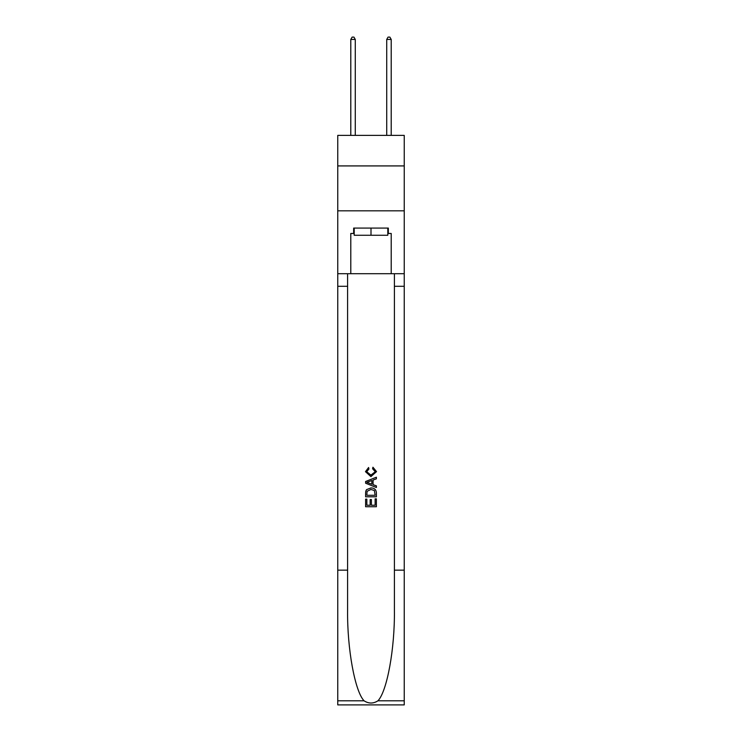 <?xml version="1.0" encoding="UTF-8"?>
<svg xmlns="http://www.w3.org/2000/svg" width="742" height="742" viewBox="0 0 742 742"><rect width="100%" height="100%" fill="white"/><g stroke="black" fill="none" stroke-linecap="round" stroke-linejoin="round"><path stroke-width="1.11" d="M404.242 165.92L404.242 135.378L337.758 135.378L337.758 165.92L404.242 165.92L404.242 210.83L337.758 210.83L337.758 165.92M387.797 228.082L387.797 235.27L354.203 235.27L354.203 228.082M371 228.082L371 235.27M375.137 498.865L375.137 505.228L371.408 505.228L375.146 505.228L375.137 498.865L376.389 498.865L376.389 506.74L365.602 506.74L365.602 499.143L365.602 506.74M370.165 499.561L370.165 505.228L366.845 505.228L370.165 505.228L370.165 499.561L371.408 499.561L371.408 505.228M366.529 489.637L365.76 491.204L366.529 489.637L370.935 487.948C374.385 487.93 376.203 489.599 376.389 492.929L376.389 496.797L365.602 496.797L365.602 493.105L365.602 496.797M372.938 467.219L372.577 468.74L372.938 467.219L376.528 471.615L370.917 476.614L365.463 471.652L368.598 467.497L368.922 469.018L366.715 471.727L370.907 475.093L375.276 471.764L372.577 468.74M377.947 700.8L404.242 700.8L404.242 704.9L337.758 704.9L337.758 570.153L347.599 570.153L347.599 610.212C347.117 648.508 354.889 691.275 364.053 700.8C368.681 703.759 373.309 703.759 377.947 700.8C387.111 691.275 394.883 648.508 394.401 610.212L394.401 273.715M365.602 481.493L365.602 483.209L376.389 487.485L365.602 483.209L365.602 481.493L376.389 477.217L365.602 481.493M394.401 570.153L404.242 570.153L404.242 210.83M337.758 570.153L337.758 210.83M347.599 273.715L347.599 570.153M404.242 700.8L404.242 570.153M337.758 273.715L350.79 273.715L350.79 233.47L354.203 233.47M387.797 233.47L388.335 233.47L388.335 228.082L353.665 228.082L353.665 233.47M388.335 233.47L391.21 233.47L391.21 273.715L404.242 273.715M350.79 273.715L391.21 273.715M376.389 477.217L376.389 478.831L373.068 480.055L373.068 484.647L376.389 485.871L376.389 487.485M368.839 483.088L371.825 484.192L371.825 480.51L366.845 482.356L368.839 483.088M371.825 480.51L371.825 484.192M365.602 493.105L365.76 491.204M374.376 490.508L375.137 495.276L374.376 490.508L370.917 489.47L367.067 491.306L366.845 495.276L375.146 495.276L366.845 495.276M365.602 499.143L366.845 499.143L366.845 505.228M355.279 135.378L355.279 39.437L350.79 39.437L350.79 135.378M350.79 39.437L352.135 37.1L353.934 37.1L355.279 39.437M391.21 135.378L391.21 39.437L386.721 39.437L386.721 135.378M386.721 39.437L388.066 37.1L389.865 37.1L391.21 39.437M394.401 286.291L404.242 286.291M347.599 286.291L337.758 286.291M337.758 700.8L364.053 700.8"/></g></svg>
